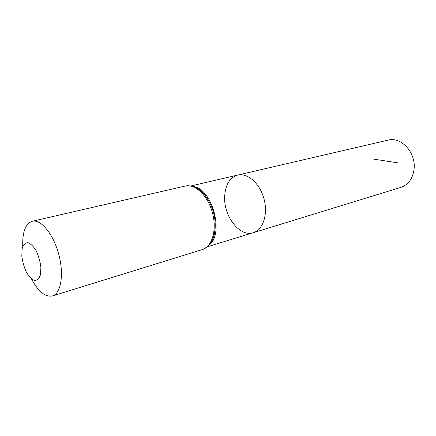 <?xml version="1.0" encoding="UTF-8"?>
<svg xmlns="http://www.w3.org/2000/svg" width="436" height="436" viewBox="0 0 436 436"><rect width="100%" height="100%" fill="white"/><g stroke="black" fill="none" stroke-linecap="round" stroke-linejoin="round"><path stroke-width="0.65" d="M237.751 175.07C247.566 172.602 259.916 183.48 264.003 198.903C268.216 214.289 263.001 229.897 253.272 232.693C239.98 237.358 223.837 216.687 224.638 197.176C225.183 185.082 229.554 177.714 237.751 175.07C247.566 172.602 259.916 183.48 264.003 198.903C268.216 214.289 263.001 229.897 253.272 232.693L400.897 187.371C408.396 184.706 412.788 178.618 414.08 169.103C416.157 152.753 401.12 136.37 388.165 140.109L190.957 185.943M21.8 255.997L22.138 248.771C23.288 244.939 25.174 242.89 27.79 242.623C30.662 243.61 33.468 246.345 36.215 250.842C38.635 256.085 40.194 261.616 40.891 267.442L40.444 274.789C39.175 278.55 37.202 280.441 34.531 280.462C31.675 279.269 28.934 276.457 26.313 272.02C24.007 266.946 22.503 261.605 21.8 255.997M22.759 246.563C22.263 232.132 25.446 223.695 32.308 221.248C40.897 219.003 53.35 234.045 58.718 254.199C64.201 274.32 60.986 293.586 52.434 295.957C45.268 297.287 38.275 291.591 31.457 278.86M373.865 159.145L397.839 162.851M193.126 186.488C212.272 188.167 224.66 234.17 208.953 245.234M32.308 221.248L185.186 186.058C195.099 183.567 207.945 195.753 212.463 212.784C217.106 229.777 212.125 246.771 202.299 249.594C211.482 245.85 215.749 236.557 215.095 221.717C215.738 231.053 214.092 238.388 210.174 243.729M194.941 187.175C201.012 189.824 206.119 195.344 210.25 203.737C212.931 209.444 214.545 215.439 215.095 221.717C215.727 231.314 214.12 238.606 210.272 243.593M207.345 246.792L253.272 232.693M185.186 186.058C195.006 184.684 203.361 190.576 210.25 203.737C205.977 195.121 200.925 189.622 195.094 187.246M52.434 295.957L202.299 249.594"/></g></svg>
